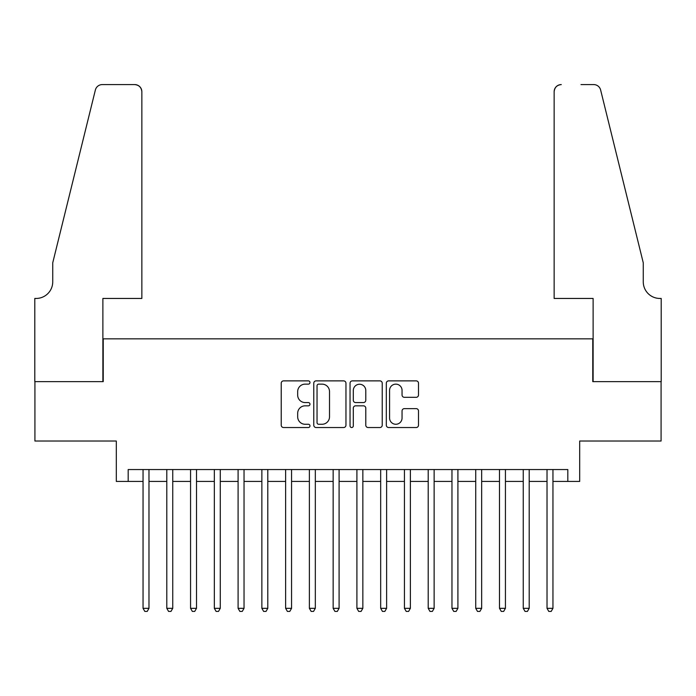 <?xml version="1.0" encoding="UTF-8"?>
<svg xmlns="http://www.w3.org/2000/svg" width="696" height="696" viewBox="0 0 696 696"><rect width="100%" height="100%" fill="white"/><g stroke="black" fill="none" stroke-linecap="round" stroke-linejoin="round"><path stroke-width="1.04" d="M309.981 382.504A1.636 1.636 0 0 0 308.345 380.877L283.568 380.877A2.332 2.332 0 0 0 281.228 383.209L281.228 425.195A2.332 2.332 0 0 0 283.568 427.527L308.345 427.527A1.636 1.636 0 0 0 309.981 425.891A1.636 1.636 0 0 0 308.345 424.264L305.144 424.264A7.465 7.465 0 0 1 297.679 416.8L297.679 413.293A7.465 7.465 0 0 1 305.144 405.829L308.345 405.829A1.636 1.636 0 0 0 309.981 404.202A1.636 1.636 0 0 0 308.345 402.566L305.144 402.566A7.465 7.465 0 0 1 297.679 395.102L297.679 391.604A7.465 7.465 0 0 1 305.144 384.14L308.345 384.14A1.636 1.636 0 0 0 309.981 382.504M416.165 397.32A2.332 2.332 0 0 0 418.505 394.989L418.505 383.209A2.332 2.332 0 0 0 416.165 380.877L388.646 380.877A2.332 2.332 0 0 0 386.315 383.209L386.315 425.195A2.332 2.332 0 0 0 388.646 427.527L416.165 427.527A2.332 2.332 0 0 0 418.505 425.195L418.505 410.962A2.332 2.332 0 0 0 416.165 408.63L404.385 408.63A2.332 2.332 0 0 0 402.053 410.962L402.053 418.018A6.238 6.238 0 0 1 395.815 424.264A6.238 6.238 0 0 1 389.577 418.018L389.577 390.378A6.238 6.238 0 0 1 395.815 384.14A6.238 6.238 0 0 1 402.053 390.378L402.053 394.989A2.332 2.332 0 0 0 404.385 397.32L416.165 397.32M128.186 481.432L128.186 469.548L567.814 469.548L567.814 481.432L579.69 481.432L579.69 441.029L661.078 441.029L661.078 381.625L592.766 381.625L592.766 338.848L103.234 338.848L103.234 381.625L34.922 381.625L34.922 441.029L116.31 441.029L116.31 481.432L143.045 481.432M345.955 383.209A2.332 2.332 0 0 0 343.624 380.877L316.106 380.877A2.332 2.332 0 0 0 313.774 383.209L313.774 425.195A2.332 2.332 0 0 0 316.106 427.527L343.624 427.527A2.332 2.332 0 0 0 345.955 425.195L345.955 383.209M352.376 380.877L379.894 380.877A2.332 2.332 0 0 1 382.226 383.209L382.226 425.195A2.332 2.332 0 0 1 379.894 427.527L368.114 427.527A2.332 2.332 0 0 1 365.783 425.195L365.783 408.169A2.332 2.332 0 0 0 363.451 405.829L355.639 405.829A2.332 2.332 0 0 0 353.307 408.169L353.307 425.891A1.636 1.636 0 0 1 351.671 427.527A1.636 1.636 0 0 1 350.045 425.891L350.045 383.209A2.332 2.332 0 0 1 352.376 380.877M148.979 481.432L166.805 481.432M172.747 481.432L190.565 481.432M196.507 481.432L214.333 481.432M220.275 481.432L238.093 481.432M244.035 481.432L261.861 481.432M267.795 481.432L285.621 481.432M291.563 481.432L309.381 481.432M315.323 481.432L333.149 481.432M339.091 481.432L356.909 481.432M362.851 481.432L380.677 481.432M386.619 481.432L404.437 481.432M410.379 481.432L428.205 481.432M434.139 481.432L451.965 481.432M457.907 481.432L475.725 481.432M481.667 481.432L499.493 481.432M505.435 481.432L523.253 481.432M529.195 481.432L547.021 481.432M552.955 481.432L567.814 481.432M318.672 384.14A1.636 1.636 0 0 0 317.037 385.775L317.037 422.629A1.636 1.636 0 0 0 318.672 424.264L322.048 424.264A7.465 7.465 0 0 0 329.512 416.8L329.512 391.604A7.465 7.465 0 0 0 322.048 384.14L318.672 384.14M365.783 390.5A6.238 6.238 0 0 0 359.545 384.253A6.238 6.238 0 0 0 353.307 390.5L353.307 400.235A2.332 2.332 0 0 0 355.639 402.566L363.451 402.566A2.332 2.332 0 0 0 365.783 400.235L365.783 390.5M148.979 469.548L148.979 608.33L143.045 608.33L143.045 469.548M148.979 608.33L147.204 611.419L144.82 611.419L143.045 608.33M141.853 298.454L141.853 91.715A7.125 7.125 0 0 0 134.728 84.581L102.286 84.581A7.125 7.125 0 0 0 95.369 90.002L52.739 262.81L52.739 281.819A16.634 16.634 0 0 1 36.105 298.454L34.8 298.454L34.8 381.625L102.877 381.625L102.877 298.454L141.853 298.454L141.853 91.715C141.401 87.418 139.026 85.034 134.728 84.581L115.005 84.581M95.369 90.002C97.179 86.095 97.179 86.095 95.369 90.002C97.179 86.095 97.179 86.095 95.369 90.002M52.739 281.819A16.634 16.634 0 0 1 36.105 298.454M554.147 298.454L554.147 91.715L554.147 298.454L593.122 298.454L593.122 381.625L661.2 381.625L661.2 298.454L659.895 298.454A16.634 16.634 0 0 1 643.261 281.819A16.634 16.634 0 0 0 659.895 298.454M630.193 209.827L600.631 90.002L643.261 262.81L643.261 281.819M580.995 84.581L593.714 84.581A7.125 7.125 0 0 1 600.631 90.002C598.821 86.095 598.821 86.095 600.631 90.002C598.821 86.095 598.821 86.095 600.631 90.002M561.272 84.581A7.125 7.125 0 0 0 554.147 91.715C554.599 87.418 556.974 85.034 561.272 84.581M172.747 469.548L172.747 608.33L166.805 608.33L166.805 469.548M172.747 608.33L170.964 611.419L168.589 611.419L166.805 608.33M196.507 469.548L196.507 608.33L190.565 608.33L190.565 469.548M196.507 608.33L194.723 611.419L192.348 611.419L190.565 608.33M220.275 469.548L220.275 608.33L214.333 608.33L214.333 469.548M220.275 608.33L218.492 611.419L216.117 611.419L214.333 608.33M244.035 469.548L244.035 608.33L238.093 608.33L238.093 469.548M244.035 608.33L242.251 611.419L239.876 611.419L238.093 608.33M267.795 469.548L267.795 608.33L261.861 608.33L261.861 469.548M267.795 608.33L266.02 611.419L263.636 611.419L261.861 608.33M291.563 469.548L291.563 608.33L285.621 608.33L285.621 469.548M291.563 608.33L289.78 611.419L287.405 611.419L285.621 608.33M315.323 469.548L315.323 608.33L309.381 608.33L309.381 469.548M315.323 608.33L313.539 611.419L311.164 611.419L309.381 608.33M339.091 469.548L339.091 608.33L333.149 608.33L333.149 469.548M339.091 608.33L337.308 611.419L334.933 611.419L333.149 608.33M362.851 469.548L362.851 608.33L356.909 608.33L356.909 469.548M362.851 608.33L361.067 611.419L358.692 611.419L356.909 608.33M386.619 469.548L386.619 608.33L380.677 608.33L380.677 469.548M386.619 608.33L384.836 611.419L382.461 611.419L380.677 608.33M410.379 469.548L410.379 608.33L404.437 608.33L404.437 469.548M410.379 608.33L408.595 611.419L406.22 611.419L404.437 608.33M434.139 469.548L434.139 608.33L428.205 608.33L428.205 469.548M434.139 608.33L432.364 611.419L429.98 611.419L428.205 608.33M457.907 469.548L457.907 608.33L451.965 608.33L451.965 469.548M457.907 608.33L456.124 611.419L453.748 611.419L451.965 608.33M481.667 469.548L481.667 608.33L475.725 608.33L475.725 469.548M481.667 608.33L479.883 611.419L477.508 611.419L475.725 608.33M505.435 469.548L505.435 608.33L499.493 608.33L499.493 469.548M505.435 608.33L503.652 611.419L501.277 611.419L499.493 608.33M529.195 469.548L529.195 608.33L523.253 608.33L523.253 469.548M529.195 608.33L527.411 611.419L525.036 611.419L523.253 608.33M552.955 469.548L552.955 608.33L547.021 608.33L547.021 469.548M552.955 608.33L551.18 611.419L548.796 611.419L547.021 608.33"/></g></svg>
